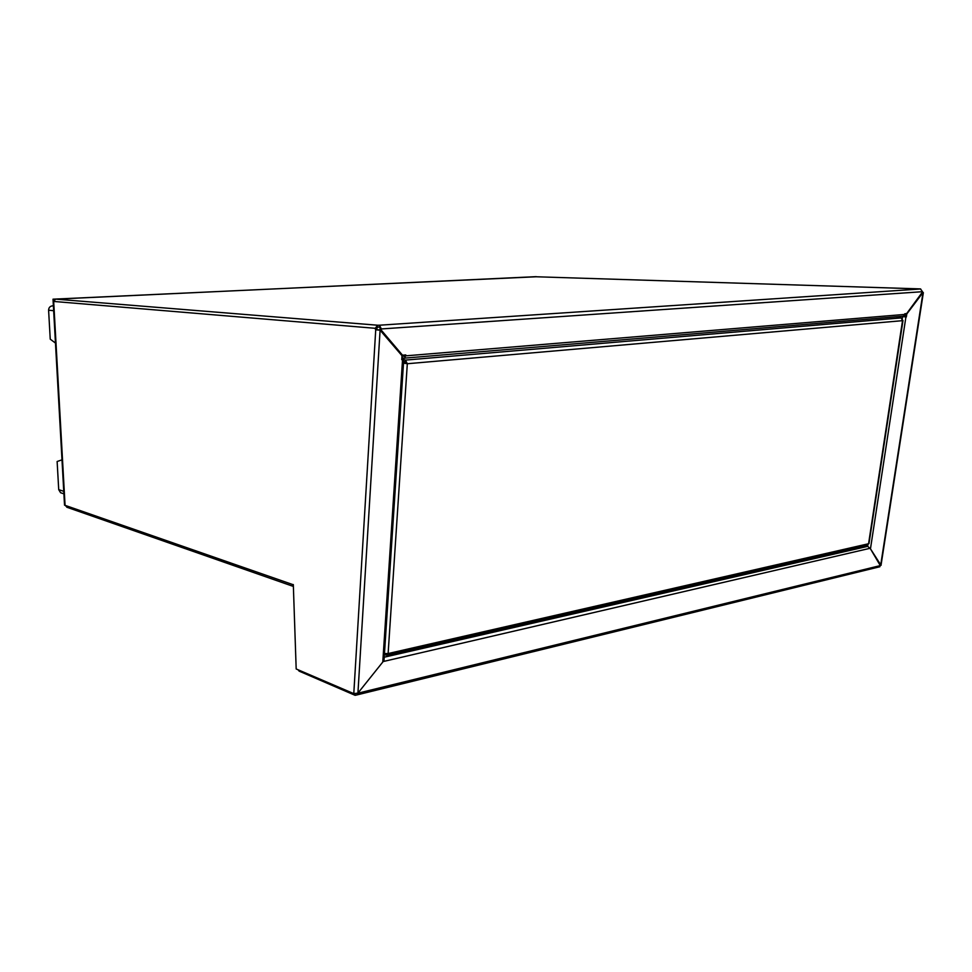 <?xml version="1.0" encoding="UTF-8"?>
<svg xmlns="http://www.w3.org/2000/svg" width="972" height="972" viewBox="0 0 972 972"><rect width="100%" height="100%" fill="white"/><g stroke="black" fill="none" stroke-linecap="round" stroke-linejoin="round"><path stroke-width="1.46" d="M67.481 507.457L65.063 505.331L53.679 301.442L55.659 299.133L534.879 276.728L920.484 288.915L922.586 291.867L906.669 313.579L904.823 313.737L903.51 316.167L403.745 358.206L401.91 357.526M379.554 327.127L377.658 327.151L377.61 325.219L379.505 325.207L380.125 328.803L402.517 355.193L380.125 328.803M53.679 301.442L376.686 328.427L377.33 329.702L375.727 329.812L375.083 328.536L377.61 325.219L55.659 299.133M293.313 584.573L296.181 668.967L353.784 693.631L357.927 693.109L382.786 662.029L384.134 658.627M377.33 329.702L380.088 330.188L375.727 329.812L353.784 693.631M357.927 693.109L380.088 330.188L402.019 355.74L401.764 359.689L403.757 359.324L401.861 358.218M380.514 329.848L379.007 329.812M293.362 586.238L292.961 584.634L64.529 505.148L53.01 299.182L536.228 276.765M401.946 355.655L403.866 356.36M902.453 316.277L903.51 316.167M404.656 355.011L404.231 356.323M402.517 355.193L405.774 354.926L404.704 358.097M381.206 329.192L380.259 328.572M920.678 288.976L379.505 325.207L381.34 328.949L922.537 291.697M376.686 328.427L377.658 327.151M867.802 545.013L867.619 546.215L865.724 545.486M901.311 316.35L902.186 316.277M357.489 693.303L880.292 565.595L870.462 548.828L867.619 546.215M902.259 318.767L902.587 316.653L906.354 316.933L903.462 316.568M906.354 316.933L906.803 313.956L922.999 292.523L880.644 565.364L880.012 565.121M881.021 565.315L870.462 548.828L905.916 316.969M905.175 316.665L905.649 313.664M906.803 313.956L905.637 313.689M881.009 565.388L923.351 292.681L922.44 292.062M355.072 693.765L355.12 695.32L299.157 671.142L298.04 669.769M355.12 695.32L356.578 695.004L357.72 693.206M880.292 565.595L879.053 566.931M384.219 657.218L867.729 546.349M869.879 548.33L383.247 661.531M867.121 546.191L865.444 545.547M65.063 505.331L53.01 299.182M53.545 299.23L536.228 276.656M62.001 459.853L57.129 461.506L58.721 489.645L60.592 492.731L61.843 493.144M869.004 543.409L866.915 545.219M384.414 654.241L387.415 655.152L388.12 653.548L384.462 653.524M386.018 655.262L386.115 653.792M403.514 362.908L407.317 363.735L405.458 360.102L405.336 361.949L403.623 361.305M403.502 363.139L407.317 363.735L388.12 653.548L868.579 543.737L902.624 320.019M404.607 362.823L403.55 362.422M406.223 363.321L405.336 361.949M896.257 316.775L901.166 317.917L902.575 320.663L407.317 363.735M901.166 317.917L405.458 360.102L403.745 359.47M53.387 305.815L52.354 305.864C49.973 306.253 48.722 307.699 48.6 310.214L50.24 339.167L55.465 343.067M382.786 662.029L402.542 359.616M405.713 355.849L904.713 314.43M58.721 489.645L63.751 491.31M48.6 310.214L53.654 310.7M52.354 305.864L53.399 305.961M403.757 359.324L384.037 660.134M66.752 507.202L293.374 586.432M356.578 695.004L879.891 566.725M63.897 493.825L60.592 492.731M387.415 655.152L867.935 544.976M868.98 543.615L902.988 320.505"/></g></svg>
